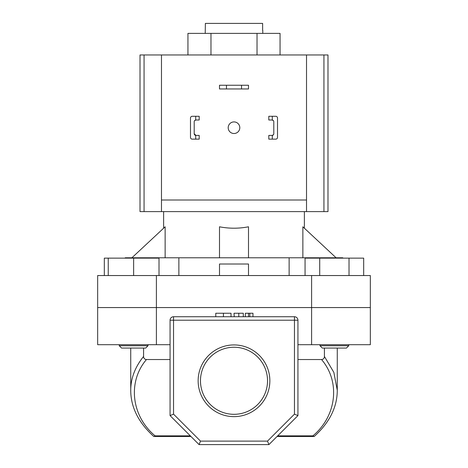 <?xml version="1.0" encoding="UTF-8"?>
<svg xmlns="http://www.w3.org/2000/svg" width="468" height="468" viewBox="0 0 468 468"><rect width="100%" height="100%" fill="white"/><g stroke="black" fill="none" stroke-linecap="round" stroke-linejoin="round"><path stroke-width="0.7" d="M187.943 54.961L187.943 33.38L280.057 33.38L280.057 54.961M210.974 33.38L210.974 54.961M257.026 33.38L257.026 54.961M241.541 85.246L248.502 85.246L248.502 88.961L241.541 88.961L241.541 85.246L226.459 85.246L226.459 88.961L241.541 88.961M226.459 88.961L219.498 88.961L219.498 85.246L226.459 85.246M228.197 127.711A5.803 5.803 0 0 0 234 133.515A5.803 5.803 0 0 0 239.803 127.711A5.803 5.803 0 0 0 234 121.914A5.803 5.803 0 0 0 228.197 127.711M323.938 211.606L323.938 54.961L327.986 54.961L327.986 211.606L306.522 211.606L306.522 54.961L140.014 54.961L140.014 211.606L306.522 211.606M323.938 54.961L306.522 54.961M161.478 54.961L161.478 200L306.522 200M161.478 200L161.478 211.606M148.017 345.741L145.7 348.063L121.563 348.063L119.241 345.741L148.017 345.741L148.017 344.694M104.323 275.541L104.323 258.137L108.248 258.137L108.248 275.541M108.248 258.137L133.632 258.137L133.632 275.541M133.632 258.137L159.015 258.137L159.015 275.541M319.983 345.741L348.759 345.741L346.437 348.063L322.3 348.063L319.983 345.741L319.983 344.694M348.759 345.741L348.759 344.694L348.759 345.741L346.437 348.063M305.06 275.541L305.06 258.137L319.714 258.137L319.714 275.541M319.714 258.137L349.023 258.137L349.023 275.541M349.023 258.137L363.677 258.137L363.677 275.541M195.712 116.286L199.192 116.286L199.192 119.995L195.712 120.013L195.712 116.286L192.231 116.286A1.743 1.743 0 0 0 190.488 118.024L190.488 137.405A1.743 1.743 0 0 0 192.231 139.142L195.712 139.142L195.712 135.416L199.192 135.427L199.192 139.142L195.712 139.142M195.712 135.416A1.743 1.743 0 0 1 194.202 133.69L194.202 121.738A1.743 1.743 0 0 1 195.712 120.013M190.488 123.248L190.488 118.024M190.488 137.405L190.488 132.181M194.202 133.69L195.94 135.427M195.94 119.995L194.589 120.639M268.808 116.286L268.808 119.995L272.288 120.013L272.288 116.286L268.808 116.286M275.769 116.286L272.288 116.286L275.769 116.286A1.743 1.743 0 0 1 277.512 118.024L277.512 137.405A1.743 1.743 0 0 1 275.769 139.142L272.288 139.142L275.769 139.142M272.288 135.416L268.808 135.427L268.808 139.142L272.288 139.142L272.288 135.416A1.743 1.743 0 0 0 273.798 133.69L273.798 121.738A1.743 1.743 0 0 0 272.288 120.013M277.512 123.248L277.512 118.024M277.512 137.405L277.512 132.181M272.06 135.427L273.411 134.79M273.411 120.639L272.06 119.995M170.065 344.694L97.66 344.694L97.66 307.564L370.34 307.564L311.6 307.564L311.6 275.541L370.34 275.541L370.34 344.694L311.6 344.694L311.6 307.564L97.66 307.564L97.66 275.541L311.6 275.541M269.855 380.782A35.855 35.855 0 0 1 234 416.637A35.855 35.855 0 0 1 198.145 380.782A35.855 35.855 0 0 1 234 344.928A35.855 35.855 0 0 1 269.855 380.782M200.468 380.782A33.532 33.532 0 0 0 234 414.315A33.532 33.532 0 0 0 267.532 380.782A33.532 33.532 0 0 0 234 347.25A33.532 33.532 0 0 0 200.468 380.782M130.748 391.529L130.73 348.063M297.935 344.694L311.6 344.694M156.4 344.694L156.4 275.541M200.515 441.119L267.485 441.119L294.454 414.151L294.454 320.211L173.546 320.211L173.546 316.731A3.481 3.481 0 0 0 170.065 320.211A3.481 3.481 0 0 1 173.546 316.731L294.454 316.731A3.481 3.481 0 0 1 297.935 320.211L297.935 415.59L268.924 444.6L199.076 444.6L170.065 415.59L170.065 320.211L173.546 320.211L173.546 414.151L200.515 441.119L199.076 444.6M324.418 356.464L333.854 372.393L337.27 390.242C337.235 407.16 329.554 422.569 314.227 436.474L312.905 435.848C336.691 415.993 340.564 381.765 321.539 359.535C323.376 359.36 324.336 358.336 324.418 356.464L324.418 348.063M297.935 359.535L321.539 359.535M130.73 390.218C130.812 378.238 135.094 366.982 143.582 356.464C143.658 358.33 144.618 359.354 146.461 359.535L170.065 359.535M146.461 359.535C127.436 381.765 131.309 415.993 155.095 435.848L190.324 435.848M337.27 390.242L337.252 391.54M143.582 356.464L143.582 348.063M190.95 436.48L153.767 436.48C138.446 422.569 130.765 407.16 130.73 390.242M155.095 435.848L154.007 436.48L156.599 436.48M313.993 436.48L277.05 436.48M170.065 415.59L173.546 414.151M267.485 441.119L268.924 444.6M294.454 414.151L297.935 415.59M231.022 316.731L231.022 313.25L215.777 313.25L215.777 316.731M223.423 313.25L223.423 316.731M243.296 313.25L243.296 316.731L243.296 313.25L234 313.25L234.257 316.731M238.791 313.25L238.791 316.731M252.966 316.731L252.966 313.25L245.343 313.25L245.343 316.731M248.502 313.25L248.502 316.731M249.807 313.25L249.807 316.731M342.781 258.137L342.781 257.786L178.87 257.786L178.87 275.541M262.776 33.38L262.776 30.361M205.224 33.38L205.37 23.4L262.63 23.4L262.63 30.361M163.624 211.606L163.624 228.203M131.9 257.786L165.14 226.793L165.14 257.786M219.498 257.786L219.498 226.793C229.168 228.671 238.832 228.671 248.502 226.793L248.502 257.786M336.1 257.786L302.86 226.793L302.86 257.786M304.375 211.606L304.375 228.203M178.87 257.786L125.219 257.786L125.219 258.137M219.498 275.541L219.498 264.016L248.502 264.016L248.502 275.541M289.13 257.786L289.13 275.541M144.062 211.606L144.062 54.961M277.676 435.848L312.905 435.848M294.454 316.731L294.454 320.211L297.935 320.211M119.241 345.741L119.241 344.694M337.27 390.218L337.27 348.063"/></g></svg>

